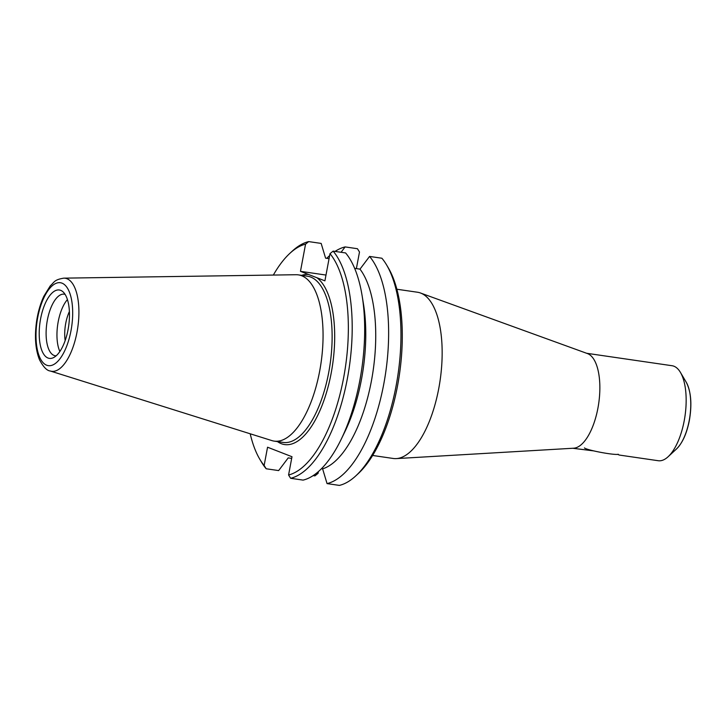 <?xml version="1.0" encoding="UTF-8"?>
<svg xmlns="http://www.w3.org/2000/svg" width="727" height="727" viewBox="0 0 727 727"><rect width="100%" height="100%" fill="white"/><g stroke="black" fill="none" stroke-linecap="round" stroke-linejoin="round"><path stroke-width="1.09" d="M617.614 454.384L619.395 455.066L617.605 454.384M572.767 448.268L593.795 450.904M586.616 353.277L672.066 365.726A48 20.056 98.3 0 1 680.417 372.378A48 20.056 98.3 0 1 684.234 420.66A48 20.056 98.3 0 1 668.122 456.729A48 20.056 98.3 0 1 658.217 460.718L619.395 455.066M264.137 465.471A117.12 48.936 98.3 0 1 259.793 459.228L261.466 462.054A119.991 50.145 -81.7 0 0 266.182 468.77L264.137 465.471L267.554 447.214L291.99 456.729L288.574 474.995L290.618 478.284L303.086 480.111A119.991 50.145 -81.7 0 0 341.19 439.299A119.991 50.145 -81.7 0 0 362.119 295.753A119.991 50.145 -81.7 0 0 345.598 252.941L333.13 251.124L329.994 253.668L324.905 280.858L300.469 271.335L305.558 244.145L308.693 241.6L321.161 243.418L325.596 258.167L329.058 258.667M63.794 278.15L296.034 274.724A83.996 35.096 98.3 0 1 298.388 274.879A83.996 35.096 98.3 0 1 319.689 371.006A83.996 35.096 98.3 0 1 274.161 441.116A83.996 35.096 98.3 0 1 271.862 440.589L50.254 370.997A47.019 19.647 -81.7 0 0 77.026 332.048A47.019 19.647 -81.7 0 0 63.794 278.15C53.925 279.786 54.48 282.185 50.29 285.829L43.865 296.216C40.367 303.741 37.922 312.247 36.532 321.725C34.451 336.865 35.441 349.542 39.503 359.765C43.302 366.935 46.892 370.679 50.254 370.997M396.86 289.237L417.489 292.236A83.996 35.096 98.3 0 1 420.424 292.981A83.996 35.096 98.3 0 1 438.781 388.372A83.996 35.096 98.3 0 1 396.279 458.601A83.996 35.096 98.3 0 1 393.252 458.473L372.633 455.465M420.424 292.981L587.443 353.567A48 20.056 98.3 0 1 597.93 408.083A48 20.056 98.3 0 1 573.639 448.214L396.279 458.601M355.866 475.812L358.275 473.586A117.12 48.936 -81.7 0 0 399.432 374.487A117.12 48.936 -81.7 0 0 388.273 267.772L386.6 264.946A119.991 50.145 98.3 0 1 398.032 374.287A119.991 50.145 98.3 0 1 355.866 475.812A119.991 50.145 98.3 0 1 339.373 485.4L327.05 483.6A119.991 50.145 98.3 0 0 383.811 383.847A119.991 50.145 98.3 0 0 369.561 256.431L359.992 269.135L354.64 268.354M369.561 256.431L381.884 258.23A119.991 50.145 98.3 0 1 386.6 264.946M318.399 471.587L318.072 473.332L314.936 475.876L313.137 475.612M341.072 252.278L345.125 246.916L357.448 248.716L359.492 252.005L356.384 268.608M325.987 275.06L300.469 271.335M308.693 241.6A119.991 50.145 -81.7 0 0 292.199 251.188L289.791 253.414A117.12 48.936 98.3 0 1 305.558 244.145M259.793 459.228A117.12 48.936 98.3 0 1 250.206 433.792M273.343 275.06A117.12 48.936 98.3 0 1 289.791 253.414M329.994 253.668A117.12 48.936 98.3 0 1 343.644 377.713A117.12 48.936 98.3 0 1 288.574 474.995M290.618 478.284A119.991 50.145 -81.7 0 0 347.379 378.54A119.991 50.145 -81.7 0 0 333.13 251.124M65.157 340.618A25.291 10.569 98.3 0 1 69.392 311.529M67.429 299.597A31.107 12.995 -81.7 0 0 59.868 351.486M48.009 358.029A34.56 14.44 98.3 0 1 41.194 315.936A34.56 14.44 98.3 0 1 62.94 291.772A34.56 14.44 98.3 0 1 68.629 326.269A34.56 14.44 98.3 0 1 53.325 357.711A34.56 14.44 98.3 0 1 48.009 358.029M65.112 294.408A31.107 12.995 -81.7 0 0 64.203 294.19A31.107 12.995 -81.7 0 0 47.091 321.616A31.107 12.995 -81.7 0 0 54.025 355.421A31.107 12.995 -81.7 0 0 55.234 355.748A31.107 12.995 -81.7 0 0 56.161 355.803M326.741 258.33A119.991 50.145 98.3 0 1 329.631 255.595M335.074 251.406A119.991 50.145 98.3 0 1 345.125 246.916M321.479 468.688L322.615 468.851A106.505 44.501 -81.7 0 0 371.452 380.739A106.505 44.501 -81.7 0 0 359.992 269.135M322.615 468.851L327.05 483.6M341.19 439.299L344.925 431.611A106.505 44.501 -81.7 0 0 363.5 304.195L362.119 295.753M291.681 458.392L288.219 457.883L278.65 470.587L266.182 468.77M584.435 447.905A17.239 1.499 10.6 0 0 601.065 452.412A17.239 1.499 10.6 0 0 618.204 454.23M689.241 420.424A38.004 15.876 98.3 0 1 676.492 448.977C682.508 442.988 686.806 433.456 689.369 420.388C692.113 404.257 691.068 391.526 686.224 382.202A38.004 15.876 98.3 0 1 689.241 420.424M298.388 274.879L307.457 276.196A83.996 35.096 98.3 0 1 314.782 279.332A83.996 35.096 98.3 0 1 328.749 372.333A83.996 35.096 98.3 0 1 283.221 442.434L274.161 441.116M308.421 274.433A85.913 35.905 -81.7 0 0 301.714 275.36M277.478 441.598A85.913 35.905 -81.7 0 0 329.095 382.893A85.913 35.905 -81.7 0 0 316.954 277.759M71.001 330.676A41.893 17.503 98.3 0 1 39.358 356.466A41.893 17.503 98.3 0 1 52.653 285.42A41.893 17.503 98.3 0 1 71.001 330.676M686.224 382.202L680.417 372.378M676.492 448.977L668.122 456.729"/></g></svg>
